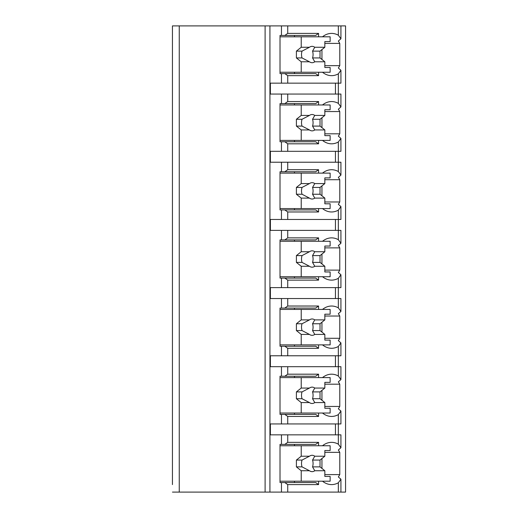 <?xml version="1.0" encoding="UTF-8"?>
<svg xmlns="http://www.w3.org/2000/svg" width="518" height="518" viewBox="0 0 518 518"><rect width="100%" height="100%" fill="white"/><g stroke="black" fill="none" stroke-linecap="round" stroke-linejoin="round"><path stroke-width="0.78" d="M324.838 474.598L339.776 474.598A25.9 18.311 90 0 1 338.332 476.929L340.928 479.221L340.928 492.1L345.558 492.1L345.558 25.9L172.442 25.9L172.442 33.398M172.442 25.9L172.442 484.602M172.442 416.446L172.442 442.346M172.442 348.284L172.442 374.184M172.442 280.128L172.442 306.028M172.442 211.972L172.442 237.872M172.442 143.816L172.442 169.716M172.442 75.654L172.442 101.554M340.928 492.1L172.442 492.1M179.254 25.9L179.254 492.1M338.332 25.9L338.332 35.218L340.928 38.779L338.332 41.071A25.9 18.311 90 0 1 339.776 43.402L339.776 65.65A25.9 18.311 90 0 1 338.332 67.981L340.928 70.273L340.928 83.152L338.332 83.152L338.332 103.38L340.928 106.941L340.928 94.056L270.377 94.056L270.377 83.152L281.462 83.152L281.462 73.608L280.018 73.608L280.018 35.444L281.462 35.444L281.462 25.9M281.462 94.056L281.462 103.6L280.018 103.6L280.018 141.77L281.462 141.77L281.462 151.308L270.377 151.308L270.377 162.218L281.462 162.218L281.462 171.756L280.018 171.756L280.018 209.926L281.462 209.926L281.462 219.47L270.377 219.47L270.377 230.374L281.462 230.374L281.462 239.918L280.018 239.918L280.018 278.082L281.462 278.082L281.462 287.626L270.377 287.626L270.377 298.53L281.462 298.53L281.462 308.074L280.018 308.074L280.018 346.244L281.462 346.244L281.462 355.782L270.377 355.782L270.377 366.692L281.462 366.692L281.462 376.23L280.018 376.23L280.018 414.4L281.462 414.4L281.462 423.944L270.377 423.944L270.377 434.848L281.462 434.848L281.462 444.392L280.018 444.392L280.018 482.556L281.462 482.556L281.462 492.1M340.928 479.221L338.332 482.782L338.332 492.1M340.928 447.727L340.928 434.848L338.332 434.848L338.332 444.166L340.928 447.727L338.332 450.019A25.9 18.311 90 0 1 339.776 452.35L324.838 452.35M340.928 379.571L340.928 366.692L338.332 366.692L338.332 376.01L340.928 379.571L338.332 381.863A25.9 18.311 90 0 1 339.776 384.188L339.776 406.442A25.9 18.311 90 0 1 338.332 408.767L340.928 411.059L338.332 414.62L338.332 423.944L281.462 423.944M340.928 411.059L340.928 423.944L338.332 423.944L338.332 434.848L281.462 434.848M340.928 311.415L340.928 298.53L338.332 298.53L338.332 307.854L340.928 311.415L338.332 313.701A25.9 18.311 90 0 1 339.776 316.032L339.776 338.286A25.9 18.311 90 0 1 338.332 340.611L340.928 342.903L338.332 346.464L338.332 355.782L281.462 355.782M340.928 342.903L340.928 355.782L338.332 355.782L338.332 366.692L281.462 366.692M340.928 243.253L340.928 230.374L338.332 230.374L338.332 239.692L340.928 243.253L338.332 245.545A25.9 18.311 90 0 1 339.776 247.876L339.776 270.124A25.9 18.311 90 0 1 338.332 272.455L340.928 274.747L338.332 278.308L338.332 287.626L281.462 287.626M340.928 274.747L340.928 287.626L338.332 287.626L338.332 298.53L281.462 298.53M340.928 175.097L340.928 162.218L338.332 162.218L338.332 171.536L340.928 175.097L338.332 177.389A25.9 18.311 90 0 1 339.776 179.714L339.776 201.968A25.9 18.311 90 0 1 338.332 204.299L340.928 206.585L338.332 210.146L338.332 219.47L281.462 219.47M340.928 206.585L340.928 219.47L338.332 219.47L338.332 230.374L281.462 230.374M340.928 106.941L338.332 109.233A25.9 18.311 90 0 1 339.776 111.558L339.776 133.812A25.9 18.311 90 0 1 338.332 136.137L340.928 138.429L338.332 141.99L338.332 151.308L281.462 151.308M340.928 138.429L340.928 151.308L338.332 151.308L338.332 162.218L281.462 162.218M340.928 70.273L338.332 73.834L338.332 83.152L281.462 83.152M322.5 481.196A25.9 18.311 90 0 0 331.585 484.602A25.9 18.311 90 0 0 338.332 482.782M339.776 474.598L339.776 452.35M335.437 94.056L335.437 83.152M284.835 482.556L315.682 482.556L318.57 484.602L287.73 484.602L284.835 482.556L281.462 482.556M287.73 484.602L287.73 492.1M281.462 35.444L284.835 35.444L287.73 33.398L318.57 33.398L318.57 36.804M287.73 25.9L287.73 33.398M287.73 434.848L287.73 442.346L318.57 442.346L315.682 444.392L284.835 444.392L287.73 442.346M284.835 444.392L281.462 444.392M318.57 413.034L318.57 416.446L287.73 416.446L284.835 414.4L281.462 414.4M287.73 416.446L287.73 423.944M287.73 366.692L287.73 374.184L318.57 374.184L318.57 377.596M281.462 376.23L284.835 376.23L287.73 374.184M318.57 344.878L318.57 348.284L287.73 348.284L284.835 346.244L281.462 346.244M287.73 348.284L287.73 355.782M287.73 298.53L287.73 306.028L318.57 306.028L318.57 309.434M281.462 308.074L284.835 308.074L287.73 306.028M318.57 276.722L318.57 280.128L287.73 280.128L284.835 278.082L281.462 278.082M287.73 280.128L287.73 287.626M287.73 230.374L287.73 237.872L318.57 237.872L318.57 241.278M281.462 239.918L284.835 239.918L287.73 237.872M318.57 208.566L318.57 211.972L287.73 211.972L284.835 209.926L281.462 209.926M287.73 211.972L287.73 219.47M287.73 162.218L287.73 169.716L318.57 169.716L318.57 173.122M281.462 171.756L284.835 171.756L287.73 169.716M318.57 140.404L318.57 143.816L287.73 143.816L284.835 141.77L281.462 141.77M287.73 143.816L287.73 151.308M287.73 94.056L287.73 101.554L318.57 101.554L318.57 104.966M281.462 103.6L284.835 103.6L287.73 101.554M318.57 72.248L318.57 75.654L287.73 75.654L284.835 73.608L281.462 73.608M287.73 75.654L287.73 83.152M318.57 481.196L318.57 484.602M338.332 35.218A25.9 18.311 90 0 0 331.585 33.398A25.9 18.311 90 0 0 322.5 36.804M338.332 444.166A25.9 18.311 90 0 0 331.585 442.346A25.9 18.311 90 0 0 322.5 445.752M318.57 442.346L318.57 445.752M322.5 413.034A25.9 18.311 90 0 0 331.585 416.446A25.9 18.311 90 0 0 338.332 414.62M338.332 376.01A25.9 18.311 90 0 0 331.585 374.184A25.9 18.311 90 0 0 322.5 377.596M322.5 344.878A25.9 18.311 90 0 0 331.585 348.284A25.9 18.311 90 0 0 338.332 346.464M338.332 307.854A25.9 18.311 90 0 0 331.585 306.028A25.9 18.311 90 0 0 322.5 309.434M322.5 276.722A25.9 18.311 90 0 0 331.585 280.128A25.9 18.311 90 0 0 338.332 278.308M338.332 239.692A25.9 18.311 90 0 0 331.585 237.872A25.9 18.311 90 0 0 322.5 241.278M322.5 208.566A25.9 18.311 90 0 0 331.585 211.972A25.9 18.311 90 0 0 338.332 210.146M338.332 171.536A25.9 18.311 90 0 0 331.585 169.716A25.9 18.311 90 0 0 322.5 173.122M322.5 140.404A25.9 18.311 90 0 0 331.585 143.816A25.9 18.311 90 0 0 338.332 141.99M338.332 103.38A25.9 18.311 90 0 0 331.585 101.554A25.9 18.311 90 0 0 322.5 104.966M322.5 72.248A25.9 18.311 90 0 0 331.585 75.654A25.9 18.311 90 0 0 338.332 73.834M294.477 482.556L294.477 481.196M294.477 445.752L294.477 444.392M321.943 468.421L321.943 458.521M280.018 445.752L330.141 445.752L330.141 450.524L324.838 450.524L324.838 456.209L314.769 456.209A8.178 5.782 90 0 0 312.114 455.296A8.178 5.782 90 0 0 309.453 456.209L301.223 456.209L296.4 460.068L296.4 466.88L302.039 466.88L309.453 470.739L301.223 470.739L301.223 481.196L330.141 481.196L330.141 476.424L324.838 476.424L324.838 470.739L314.769 470.739L312.548 466.88L320.02 466.88L324.838 470.739M301.223 445.752L301.223 456.209M309.453 470.739A8.178 5.782 90 0 0 312.114 471.652A8.178 5.782 90 0 0 314.769 470.739M324.838 456.209L320.02 460.068L320.02 466.88M312.548 466.88A8.178 5.782 90 0 0 312.548 460.068L320.02 460.068M312.548 460.068L314.769 456.209M309.453 456.209L302.039 460.068A8.178 5.782 90 0 0 302.039 466.88M296.4 460.068L302.039 460.068M296.4 466.88L301.223 470.739M280.018 481.196L301.223 481.196M284.835 35.444L315.682 35.444L318.57 33.398M318.57 75.654L315.682 73.608L284.835 73.608M294.477 73.608L294.477 72.248M294.477 36.804L294.477 35.444M321.943 59.479L321.943 49.579M339.776 65.65L324.838 65.65M339.776 43.402L324.838 43.402M280.018 36.804L330.141 36.804L330.141 41.576L324.838 41.576L324.838 47.261L314.769 47.261A8.178 5.782 90 0 0 312.114 46.348A8.178 5.782 90 0 0 309.453 47.261L301.223 47.261L296.4 51.12L296.4 57.932L302.039 57.932L309.453 61.791L301.223 61.791L301.223 72.248L330.141 72.248L330.141 67.476L324.838 67.476L324.838 61.791L314.769 61.791L312.548 57.932L320.02 57.932L324.838 61.791M301.223 36.804L301.223 47.261M309.453 61.791A8.178 5.782 90 0 0 312.114 62.704A8.178 5.782 90 0 0 314.769 61.791M324.838 47.261L320.02 51.12L320.02 57.932M312.548 57.932A8.178 5.782 90 0 0 312.548 51.12L320.02 51.12M312.548 51.12L314.769 47.261M309.453 47.261L302.039 51.12A8.178 5.782 90 0 0 302.039 57.932M296.4 51.12L302.039 51.12M296.4 57.932L301.223 61.791M280.018 72.248L301.223 72.248M335.437 434.848L335.437 423.944M318.57 416.446L315.682 414.4L284.835 414.4M284.835 376.23L315.682 376.23L318.57 374.184M294.477 377.596L294.477 376.23M339.776 384.188L324.838 384.188M339.776 406.442L324.838 406.442M321.943 400.265L321.943 390.365M294.477 414.4L294.477 413.034M280.018 377.596L330.141 377.596L330.141 382.368L324.838 382.368L324.838 388.053L314.769 388.053A8.178 5.782 90 0 0 312.114 387.134A8.178 5.782 90 0 0 309.453 388.053L301.223 388.053L296.4 391.906L296.4 398.724L302.039 398.724L309.453 402.577L301.223 402.577L301.223 413.034L330.141 413.034L330.141 408.268L324.838 408.268L324.838 402.577L314.769 402.577L312.548 398.724L320.02 398.724L324.838 402.577M301.223 377.596L301.223 388.053M309.453 402.577A8.178 5.782 90 0 0 312.114 403.496A8.178 5.782 90 0 0 314.769 402.577M324.838 388.053L320.02 391.906L320.02 398.724M312.548 398.724A8.178 5.782 90 0 0 312.548 391.906L320.02 391.906M312.548 391.906L314.769 388.053M309.453 388.053L302.039 391.906A8.178 5.782 90 0 0 302.039 398.724M296.4 391.906L302.039 391.906M296.4 398.724L301.223 402.577M280.018 413.034L301.223 413.034M335.437 366.692L335.437 355.782M318.57 348.284L315.682 346.244L284.835 346.244M284.835 308.074L315.682 308.074L318.57 306.028M294.477 309.434L294.477 308.074M339.776 316.032L324.838 316.032M339.776 338.286L324.838 338.286M321.943 332.109L321.943 322.209M294.477 346.244L294.477 344.878M280.018 309.434L330.141 309.434L330.141 314.206L324.838 314.206L324.838 319.891L314.769 319.891A8.178 5.782 90 0 0 312.114 318.978A8.178 5.782 90 0 0 309.453 319.891L301.223 319.891L296.4 323.75L296.4 330.568L302.039 330.568L309.453 334.421L301.223 334.421L301.223 344.878L330.141 344.878L330.141 340.106L324.838 340.106L324.838 334.421L314.769 334.421L312.548 330.568L320.02 330.568L324.838 334.421M301.223 309.434L301.223 319.891M309.453 334.421A8.178 5.782 90 0 0 312.114 335.334A8.178 5.782 90 0 0 314.769 334.421M324.838 319.891L320.02 323.75L320.02 330.568M312.548 330.568A8.178 5.782 90 0 0 312.548 323.75L320.02 323.75M312.548 323.75L314.769 319.891M309.453 319.891L302.039 323.75A8.178 5.782 90 0 0 302.039 330.568M296.4 323.75L302.039 323.75M296.4 330.568L301.223 334.421M280.018 344.878L301.223 344.878M335.437 298.53L335.437 287.626M318.57 280.128L315.682 278.082L284.835 278.082M284.835 239.918L315.682 239.918L318.57 237.872M294.477 241.278L294.477 239.918M339.776 247.876L324.838 247.876M339.776 270.124L324.838 270.124M321.943 263.953L321.943 254.047M294.477 278.082L294.477 276.722M280.018 241.278L330.141 241.278L330.141 246.05L324.838 246.05L324.838 251.735L314.769 251.735A8.178 5.782 90 0 0 312.114 250.822A8.178 5.782 90 0 0 309.453 251.735L301.223 251.735L296.4 255.594L296.4 262.406L302.039 262.406L309.453 266.265L301.223 266.265L301.223 276.722L330.141 276.722L330.141 271.95L324.838 271.95L324.838 266.265L314.769 266.265L312.548 262.406L320.02 262.406L324.838 266.265M301.223 241.278L301.223 251.735M309.453 266.265A8.178 5.782 90 0 0 312.114 267.178A8.178 5.782 90 0 0 314.769 266.265M324.838 251.735L320.02 255.594L320.02 262.406M312.548 262.406A8.178 5.782 90 0 0 312.548 255.594L320.02 255.594M312.548 255.594L314.769 251.735M309.453 251.735L302.039 255.594A8.178 5.782 90 0 0 302.039 262.406M296.4 255.594L302.039 255.594M296.4 262.406L301.223 266.265M280.018 276.722L301.223 276.722M335.437 230.374L335.437 219.47M318.57 211.972L315.682 209.926L284.835 209.926M284.835 171.756L315.682 171.756L318.57 169.716M294.477 173.122L294.477 171.756M339.776 179.714L324.838 179.714M339.776 201.968L324.838 201.968M321.943 195.791L321.943 185.891M294.477 209.926L294.477 208.566M280.018 173.122L330.141 173.122L330.141 177.894L324.838 177.894L324.838 183.579L314.769 183.579A8.178 5.782 90 0 0 312.114 182.666A8.178 5.782 90 0 0 309.453 183.579L301.223 183.579L296.4 187.432L296.4 194.25L302.039 194.25L309.453 198.109L301.223 198.109L301.223 208.566L330.141 208.566L330.141 203.794L324.838 203.794L324.838 198.109L314.769 198.109L312.548 194.25L320.02 194.25L324.838 198.109M301.223 173.122L301.223 183.579M309.453 198.109A8.178 5.782 90 0 0 312.114 199.022A8.178 5.782 90 0 0 314.769 198.109M324.838 183.579L320.02 187.432L320.02 194.25M312.548 194.25A8.178 5.782 90 0 0 312.548 187.432L320.02 187.432M312.548 187.432L314.769 183.579M309.453 183.579L302.039 187.432A8.178 5.782 90 0 0 302.039 194.25M296.4 187.432L302.039 187.432M296.4 194.25L301.223 198.109M280.018 208.566L301.223 208.566M335.437 162.218L335.437 151.308M318.57 143.816L315.682 141.77L284.835 141.77M284.835 103.6L315.682 103.6L318.57 101.554M294.477 104.966L294.477 103.6M339.776 111.558L324.838 111.558M339.776 133.812L324.838 133.812M321.943 127.635L321.943 117.735M294.477 141.77L294.477 140.404M280.018 104.966L330.141 104.966L330.141 109.732L324.838 109.732L324.838 115.423L314.769 115.423A8.178 5.782 90 0 0 312.114 114.504A8.178 5.782 90 0 0 309.453 115.423L301.223 115.423L296.4 119.276L296.4 126.094L302.039 126.094L309.453 129.947L301.223 129.947L301.223 140.404L330.141 140.404L330.141 135.632L324.838 135.632L324.838 129.947L314.769 129.947L312.548 126.094L320.02 126.094L324.838 129.947M301.223 104.966L301.223 115.423M309.453 129.947A8.178 5.782 90 0 0 312.114 130.866A8.178 5.782 90 0 0 314.769 129.947M324.838 115.423L320.02 119.276L320.02 126.094M312.548 126.094A8.178 5.782 90 0 0 312.548 119.276L320.02 119.276M312.548 119.276L314.769 115.423M309.453 115.423L302.039 119.276A8.178 5.782 90 0 0 302.039 126.094M296.4 119.276L302.039 119.276M296.4 126.094L301.223 129.947M280.018 140.404L301.223 140.404M265.106 25.9L265.106 492.1M269.923 25.9L269.923 492.1M340.928 25.9L340.928 38.779"/></g></svg>
